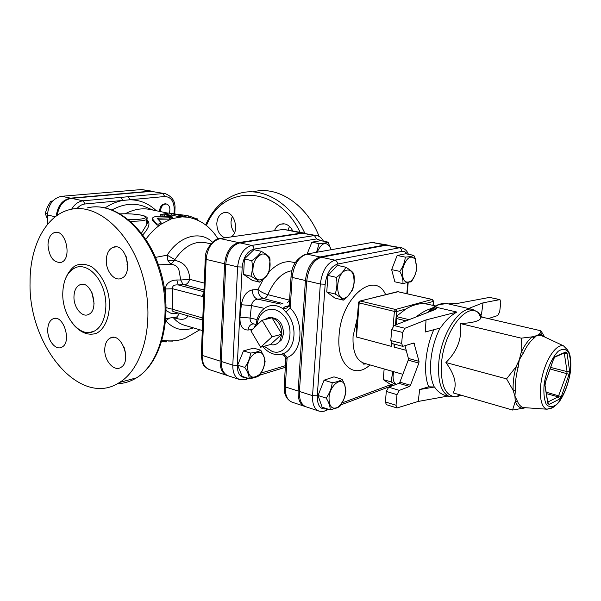 <?xml version="1.0" encoding="UTF-8"?>
<svg xmlns="http://www.w3.org/2000/svg" width="601" height="601" viewBox="0 0 601 601"><rect width="100%" height="100%" fill="white"/><g stroke="black" fill="none" stroke-linecap="round" stroke-linejoin="round"><path stroke-width="0.9" d="M52.805 200.929L50.754 201.252L47.329 207.18L45.21 213.415L47.456 219.11M52.234 201.568L50.754 201.252M47.494 213.941L45.21 213.415M169.264 212.979L169.91 209.922C169.85 206.669 168.686 204.693 166.402 204.009C162.796 204.092 160.813 206.616 160.459 211.59M159.55 211.409C159.904 206.436 161.887 203.912 165.493 203.829L166.402 204.009M307.119 253.975L311.904 242.158L319.101 243.638C323.33 243.375 326.313 242.872 328.056 242.128L331.121 249.7M311.904 242.158L320.881 240.678L328.056 242.128M416.651 268.114L415.299 259.339C410.603 254.599 406.449 257.581 402.85 268.286C401.701 279.488 404.248 283.875 410.491 281.441C413.849 278.624 415.9 274.184 416.651 268.114M413.804 255.365L415.246 258.46L416.771 267.573C416.343 272.508 414.547 277.174 411.4 281.561L402.925 283.604C403.248 279.863 402.204 275.784 399.785 271.374C403.001 266.889 404.841 262.141 405.299 257.123C409.536 256.8 412.369 256.214 413.804 255.365L405.705 253.75L397.156 255.478L405.299 257.123M402.925 283.604L394.842 281.816L391.657 269.639L397.156 255.478M343.314 300.139L334.967 298.111L326.756 291.988L327.936 275.446L337.371 265.364L345.8 267.205C349.279 269.331 351.653 271.126 352.907 272.576L353.779 273.65C354.763 279.427 354.342 284.859 352.517 289.945L347.34 296.924L343.314 300.139C342.044 298.464 339.325 296.421 335.163 294.009C336.981 288.818 337.394 283.266 336.38 277.369C340.97 274.266 344.11 270.878 345.8 267.205M330.212 409.852L322.113 407.2L318.049 395.518L324.067 380.193L333.991 376.865L342.112 379.321L344.756 384.693L345.921 391.048C345.327 396.502 343.374 401.543 340.053 406.163L337.597 407.718L330.212 409.852C330.257 406.426 328.92 402.52 326.2 398.125C329.588 393.4 331.602 388.261 332.233 382.702C336.936 381.981 340.234 380.854 342.112 379.321M393.873 385.241L389.951 384.084L383.228 379.592L384.152 368.961M321.392 257.243L334.96 260.158C326.944 262.968 322.068 270.923 320.318 284.025L312.543 395.668C312.227 404.022 314.353 409.168 318.936 411.084L305.932 406.772C301.311 404.841 299.14 399.733 299.426 391.446L306.75 280.84C308.456 267.858 313.331 260 321.392 257.243L386.263 245.216L401.611 247.777L399.365 247.785L334.96 260.158C336.613 260.714 337.446 262.036 337.462 264.109L401.738 251.413C403.955 251.03 405.803 251.909 407.268 254.065M387.878 245.125L384.971 244.968L320.055 256.958C311.987 259.7 307.111 267.558 305.413 280.524L298.126 391.026C297.848 399.312 300.019 404.413 304.647 406.344L305.3 406.524M57.245 215.323C58.845 205.497 63.571 199.84 71.429 198.338L83.163 200.802L84.959 203.987L130.019 199.772L128.253 196.722L83.163 200.802C78.453 201.38 74.614 204.182 71.647 209.208M156.275 210.733C148.875 203.589 140.123 199.93 130.019 199.772L164.719 196.519C170.759 196.797 173.929 201.019 174.222 209.178L174.966 208.99C175.575 201.651 172.367 196.55 165.35 193.687L151.317 191.373L71.429 198.338M56.299 215.999C57.606 205.737 62.354 199.787 70.535 198.15L150.43 191.201L153.24 191.411M47.441 224.466L47.464 214.978C48.396 204.302 53.143 198.075 61.693 196.294L141.633 189.54L152.804 191.321M201.297 354.928C202.552 366.572 203.423 365.709 209.231 369.577C204.468 367.654 202.109 362.929 202.154 355.401L203.716 317.749L202.86 316.96L203.649 297.735M203.716 317.749L204.528 298.141L203.664 297.397L205.249 259.046M202.845 317.32L201.312 354.515L202.154 355.401L220.124 361.111L224.601 263.779C225.976 252.022 230.656 244.968 238.642 242.601L301.687 233.008L304.061 233.053L283.582 229.394L219.883 238.552M220.124 361.111C220.041 368.736 222.362 373.506 227.088 375.422L227.659 375.587M272.058 336.823L260.631 347.235L250.887 330.775L262.141 320.228L272.058 336.823L281.877 334.209L270.465 344.538L260.631 347.235M264.395 319.679L268.587 317.606L272.02 317.809L262.141 320.228M281.877 334.209C281.711 325.84 278.428 320.378 272.02 317.809L281.877 334.209L279.863 340.797C277.459 344.268 274.326 345.507 270.465 344.538M271.126 317.621C278.811 318.237 282.958 323.533 283.574 333.51L281.651 339.805L277.752 343.163M259.422 375.565L259.106 375.753C257.018 377.052 253.75 378.021 249.287 378.668C249.009 375.34 247.514 371.591 244.802 367.421C247.965 362.996 249.918 358.219 250.655 353.072C255.29 352.479 258.685 351.54 260.834 350.24L264.545 358.234L265.116 361.486C264.417 366.542 262.517 371.238 259.422 375.565M247.522 367.271C248.401 377.24 252.382 379.644 259.474 374.468C263.441 369.915 265.086 364.642 264.41 358.654C262.832 346.236 247.852 353.598 247.522 367.271M250.963 276.22C252.473 271.344 252.751 266.153 251.781 260.646C256.214 257.784 259.369 254.674 261.27 251.308C265.357 253.675 268.174 255.748 269.721 257.513L270.052 260L268.85 272.786L266.16 276.588L259.579 282.154C257.972 280.502 255.102 278.526 250.963 276.22L243.623 274.447L244.404 258.956L251.781 260.646M262.231 254.028C255.508 256.807 252.428 263.058 252.991 272.779C255.725 280.937 260.128 282.109 266.198 276.287C269.541 271.629 270.735 266.476 269.789 260.819C268.534 255.943 266.018 253.675 262.231 254.028M249.287 378.668L242.165 376.361L237.643 365.153L243.48 350.894L253.682 348.107L260.834 350.24M243.48 350.894L250.655 353.072M243.623 274.447L252.27 280.366L259.579 282.154M237.643 365.153L244.802 367.421M244.404 258.956L253.892 249.685L261.27 251.308M331.001 249.723L330.618 248.19C326.388 240.903 321.896 242.241 317.133 252.195M316.509 252.3L319.101 243.638M395.631 384.587L391.086 381.898L392.799 371.433M393.64 371.673C392.4 378.194 393.242 382.431 396.164 384.385M329.025 397.937C329.13 406.764 332.083 409.867 337.875 407.245C344.463 401.205 346.747 393.82 344.726 385.091C341.526 375.978 329.588 385.511 329.025 397.937M346.86 270.127C333.976 272.546 335.088 306.623 347.573 296.398C353.741 289.847 355.507 282.275 352.87 273.68C351.435 270.871 349.429 269.691 346.86 270.127M383.228 379.592L391.086 381.898M324.067 380.193L332.233 382.702M326.756 291.988L335.163 294.009M318.049 395.518L326.2 398.125M327.936 275.446L336.38 277.369M391.657 269.639L399.785 271.374M480.537 314.631L481.499 314.218L483.054 302.836L499.949 299.614L500.776 302.311L499.679 311.889L497.771 315.525L489.747 318.139L489.131 318.785M434.531 386.999L428.716 386.811L419.701 389.516L434.531 386.999C437.43 391.356 441.044 394.173 445.379 395.466L450.096 396.84C441.239 393.279 437.49 381.673 438.835 362.02C441.224 333.66 460.065 305.346 472.784 309.462L478.336 312.595L482.363 317.215M394.016 325.524L434.959 309.628C436.611 308.906 437.107 308.133 436.454 307.306L456.88 312.054C450.81 315.375 445.326 320.686 440.435 327.966L425.245 332.007L426.056 319.92L404.901 328.274L394.016 325.524L391.747 329.671L402.632 332.458L404.901 328.274M447.655 396.127L418.198 401.445L396.991 407.959L396.021 405.269L396.983 394.647L399.342 390.372L409.559 386.451L410.491 385.264L418.859 363.079L419.025 361.351L413.931 342.953L402.738 346.349L401.641 343.411L402.632 332.458M418.198 401.445L419.701 389.516M472.784 309.462L448.376 303.896L456.85 303.535L489.522 297.405L499.671 299.614M544.175 336.74L541.989 334.967L539.3 334.186L540.63 332.488L540.908 330.79L481.168 316.937L480.928 317.749C480.124 320.911 473.287 322.857 460.404 323.586C462.237 338.168 457.406 351.149 445.904 362.538C454.934 374.739 457.346 384.85 453.131 392.889L512.585 410.047L515.252 401.46L514.922 396.127L513.141 390.342L515.357 390.312C515.065 383.265 515.981 375.648 518.107 367.459L515.958 366.888L519.302 359.804L521.18 352.359L523.193 353.305C526.529 346.289 530.142 341.24 534.034 338.153L532.328 336.83L536.558 335.674L539.3 334.186L540.81 335.561L543.965 336.643M525.116 407.748L523.546 408.214L524.831 407.748M525.499 407.726L523.531 407.591C520.932 406.975 518.881 404.826 517.386 401.145L515.252 401.46C517.085 405.893 519.655 408.154 522.96 408.229L512.585 410.047M517.386 401.145L514.922 396.127L515.357 390.312M518.107 367.459L519.302 359.804L523.193 353.305M534.034 338.153L536.558 335.674L540.81 335.561M506.568 378.863L515.958 366.888C513.772 375.294 512.841 383.107 513.141 390.342L506.568 378.863L445.904 362.538M521.232 338.16L532.328 336.83C528.324 339.986 524.605 345.169 521.18 352.359L521.232 338.16L460.404 323.586M410.491 385.264L399.883 382.168L398.944 383.348L409.559 386.451M399.342 390.372L388.659 387.194L398.944 383.348M419.025 361.351L408.387 358.451L408.229 360.157L418.859 363.079M399.883 382.168L408.229 360.157M408.387 358.451L405.006 345.785M396.021 405.269L385.376 401.971L386.368 404.661L396.991 407.959M385.376 401.971L386.308 391.424L396.983 394.647M388.659 387.194L386.308 391.424M401.641 343.411L390.785 340.549L391.905 343.471L402.738 346.349M390.785 340.549L391.747 329.671M499.949 299.614L489.522 297.405M468.615 308.508L483.054 302.836M456.88 312.054L426.056 319.92M540.908 330.79L544.701 336.988M409.116 319.694L396.127 316.509L396.728 318.568L406.073 320.874M394.451 344.148L394.188 347.108L393.978 344.02M396.127 316.509L405.893 308.997C412.617 305.015 418.972 303.257 424.967 303.715L435.635 305.917M396.405 316.134L396.818 311.506L395.518 309.477L394.406 311.423L359.18 302.889L360.292 301.003L359.368 301.184L358.549 302.401L359.18 302.889L356.468 337.003L356.528 327.921L358.534 302.619M392.198 343.547L391.319 346.341L391.589 343.321M167.717 213.085L150.25 209.501C142.084 207.863 133.76 209.283 125.271 213.753M127.765 263.854L127.006 264.35M161.233 223.444L161.203 224.105L159.911 225.007L156.989 225.097L152.662 220.522L152.316 219.215M172.645 218.193L169.64 219.132L158.025 219.215M182.802 216.736L178.97 216.645L171.345 215.075L164.464 216.285M160.925 216.247L160.715 214.797M217.945 238.965C216.044 235.487 213.167 231.843 209.313 228.042C203.716 222.768 197.06 219.252 189.345 217.517L184.522 216.585L184.74 215.226M142.828 234.848C149.213 227.779 150.596 222.843 146.982 220.041M287.706 302.423L289.577 300.169L267.843 294.663C263.629 293.371 260.346 291.62 258.002 289.419C258.017 293.821 259.925 296.879 263.734 298.614C265.447 298.344 266.821 297.029 267.843 294.663C274.079 280.397 282.132 272.403 292.003 270.69M256.154 324.502L253.9 327.951M253.344 323.826L251.894 324.134C249.731 325.096 248.446 327.064 248.025 330.032L252.247 329.498M253.675 323.909L253.547 323.879C251.068 323.068 249.911 321.114 250.076 318.019L239.979 317.238C239.664 325.667 242.338 329.934 248.025 330.032M257.033 319.582L250.076 318.019L251.458 305.556C252.217 301.755 254.261 299.629 257.589 299.17C254.02 297.765 252.322 294.663 252.495 289.862C246.613 291.169 242.894 296.135 241.354 304.745L239.979 317.238M284.205 386.293C283.8 394.076 286.369 399.357 291.921 402.122C287.255 400.183 285.047 395.112 285.295 386.901L284.243 385.729L285.76 359.646C285.745 357.482 284.776 355.912 282.853 354.936L280.622 354.515M288.803 305.864L284.972 306.765L282.725 308.568C286.279 308.967 288.442 307.577 289.209 304.399L290.23 308.035L292.154 277.407L305.413 280.524M285.76 359.646L287.135 357.452L283.296 353.613L279.938 354.59M256.064 325.922C256.559 317.463 259.79 311.318 265.762 307.487C271.126 304.429 276.783 304.782 282.725 308.568L285.851 312.107L290.23 308.035C304.662 322.046 302.573 352.156 287.135 357.452L285.295 386.901L298.126 391.026M239.814 242.857L251.691 245.433C243.736 247.852 239.048 254.989 237.628 266.867L232.797 365.138C232.685 372.838 234.976 377.638 239.671 379.547L228.215 375.798C223.497 373.882 221.183 369.112 221.266 361.479L225.773 264.057C227.155 252.292 231.836 245.223 239.814 242.857L302.836 233.233L316.795 235.584L314.436 235.547L251.691 245.433C253.134 245.944 253.877 247.169 253.922 249.107L316.584 238.95L321.79 240.858M304.632 233.188L304.061 233.053M161.759 341.616L166.432 341.781M172.69 341.113L168.01 341.037M169.482 217.765L172.562 217.036L171.097 216.465L158.296 216.24C155.035 216.39 152.985 217.149 152.151 218.531L156.576 223.857C158.326 224.391 159.791 223.955 160.985 222.535L157.101 218.223L169.482 217.765L169.64 219.132M197.782 219.297L189.488 216.112L184.747 215.203L189.488 216.112M184.702 215.203L180.037 214.692M179.045 215.241L182.328 215.158L169.076 212.987L160.692 214.572C160.993 215.181 162.27 215.278 164.531 214.865L171.42 213.678L179.045 215.241L178.97 216.645M171.345 215.075L171.42 213.678M204.257 283.079L189.796 279.36L180.713 279.998L183.155 284.731L184.687 284.866C187.024 284.273 188.722 282.432 189.796 279.36C189.21 268.346 184.154 262.021 174.628 260.383L174.899 259.587L167.153 255.185L155.546 257.386M105.25 207.773C110.952 204.017 116.789 201.575 122.762 200.449L120.996 197.376M146.404 219.688L146.862 224.376L141.528 233.128M165.733 320.686L169.384 318.237M172.735 317.719L173.328 317.606M173.659 317.546C181.292 320.363 186.062 319.785 187.97 315.825M158.469 264.891L170.842 264.23C175.672 264.725 178.482 267.182 179.271 271.599L180.713 279.998L176.799 279.976L178.257 284.942L183.155 284.731M176.799 279.976L173.208 280.359C168.137 282.012 165.583 284.882 165.523 288.968L172.765 288.765C172.104 285.911 173.937 284.634 178.257 284.942L203.904 291.718M165.523 288.968L165.478 295.85M166.199 307.667L172.329 309.199L172.765 288.765L203.694 296.811M166.214 310.657L171.037 313.324L175.657 313.444L176.048 312.392M202.732 320.078L174.125 311.836C172.171 311.22 171.578 310.349 172.329 309.199L202.815 318.019M175.657 313.444L178.234 313.016M179.361 313.346L177.182 316.87L174.741 317.32M170.842 264.23L174.628 260.383L167.912 260.443L170.842 264.23M212.506 242.188C200.388 230.326 179.541 235.554 167.153 255.185L167.912 260.443M126.09 256.281L127.765 266.513M124.257 347.739L125.609 353.35M224.766 237.838C219.598 235.472 216.946 230.679 216.818 223.467C217.299 217.712 219.583 214.129 223.692 212.716C233.729 209.343 240.513 231.175 231.182 236.914M274.514 230.641C275.799 227.291 277.865 225.12 280.705 224.128L284.671 223.903C288.052 224.669 290.711 226.96 292.649 230.776M319.116 236.441C306.668 204.348 277.602 185.581 253.539 191.711M234.51 232.662C232.069 229.597 230.904 225.923 231.024 221.649L232.286 216.21M288.067 229.867L289.509 226.457M30.05 282.62C29.734 246.876 45.518 215.541 69.573 209.666C96.107 202.364 129.606 230.589 142.437 274.89C155.524 319.086 144.217 367.504 119.584 382.424C80.271 408.635 28.352 345.793 30.05 282.62M62.767 293.363C62.023 316.344 80.369 338.934 94.282 331.121C104.221 326.305 108.811 307.825 103.883 291.079C99.075 274.281 86.041 263.554 75.891 267.453C67.605 271.231 63.225 279.871 62.767 293.363M47.727 329.964C47.434 340.316 55.683 350.668 61.67 347.243C72.405 342.728 63.315 313.399 52.911 318.876C49.613 320.603 47.885 324.3 47.727 329.964M47.982 245.073C49.184 257.07 53.542 262.847 61.054 262.389C72.608 259.256 65.84 228.433 54.488 232.557C50.394 234.142 48.223 238.319 47.982 245.073M106.287 260.18C105.821 271.126 114.43 281.666 121.319 278.368C133.97 273.966 125.571 241.993 113.168 247.289C108.901 249.152 106.61 253.449 106.287 260.18M104.754 349.361C104.228 360.72 114.107 371.974 120.824 367.421C132.37 361.389 121.184 331.249 110.021 338.153C106.723 340.128 104.972 343.862 104.754 349.361M73.961 296.729C74.186 290.568 76.162 286.587 79.888 284.784C91.224 279.322 100.104 309.958 88.467 314.481C82.044 317.884 73.585 307.404 73.961 296.729M91.998 292.672L94.064 303.43M326.621 408.68C320.341 409.905 317.223 405.607 317.275 395.789L325.179 284.213C326.651 273.207 330.745 266.506 337.462 264.109M391.259 384.467L342.097 402.925M407.801 282.891L406.817 293.656M385.624 294.61C374.693 269.744 341.045 297.375 339.062 335.643C336.425 364.739 354.154 379.757 370.006 364.92M401.738 251.413C401.746 249.498 400.957 248.288 399.365 247.785L386.263 245.216M320.055 256.958L306.788 254.11C298.682 256.8 293.799 264.568 292.154 277.407L291.042 276.573C291.53 266.055 296.323 258.625 305.413 254.283L372.132 242.451L387.239 244.968M306.578 254.073L372.132 242.451L384.971 244.968M150.43 191.201L141.633 189.54M70.535 198.15L61.693 196.294M55.269 216.773L47.464 214.978M204.528 298.141L206.135 259.399L205.257 258.753C204.528 248.13 215.909 237.846 219.207 238.65L283.582 229.394L301.687 233.008M224.601 263.779L206.135 259.399C207.45 247.815 212.123 240.881 220.139 238.582L238.642 242.601M547.842 403.369L549.036 404.405L559.704 399.034L561.296 396.622L569.102 374.31L569.56 370.862L567.051 353.133L565.917 351.953L555.234 356.528L553.581 358.932L545.408 382.048L544.949 385.639L547.616 401.986M547.902 402.317L549.036 404.405M544.912 384.437L544.949 385.639M564.309 353.35L567.074 371.606L566.848 373.326L558.239 396.848L547.751 402.077M559.704 399.034L558.239 396.848L546.369 393.625M546.129 392.152L561.296 396.622M555.234 356.528L554.024 357.903M569.102 374.31L550.088 368.991M550.636 367.429L567.074 371.606L569.56 370.862M567.051 353.133L564.534 353.884L563.167 353.553M563.836 353.268L565.917 351.953M554.287 357.445L555.046 357.122M570.304 372.132C568.208 385.128 562.942 397.727 556.781 404.315C552.68 407.373 549.194 407.433 546.332 404.488C544.175 399.755 543.439 393.031 544.123 384.339C546.256 370.704 551.898 357.542 558.246 351.247C562.393 348.527 565.811 348.828 568.493 352.148C570.439 357.092 571.04 363.755 570.304 372.132M433.809 329.731C425.207 348.783 423.081 373.799 428.716 386.811M434.253 386.924C431 380.208 429.88 371.193 430.894 359.879C432.096 348.535 435.154 337.935 440.067 328.063M461.29 395.248L456.467 396.795C445.281 396.547 440.315 385.083 441.57 362.411C444.154 331.241 466.421 302.205 478.336 312.595L480.928 317.749M456.843 396.547L460.231 394.94M481.206 316.945L477.78 312.227M429.835 311.709C435.838 305.165 441.547 302.453 446.964 303.573L448.406 303.903M436.454 307.306L432.69 310.612M567.937 350.383L563.46 345.808C556.999 343.757 547.18 356.964 542.733 374.265C538.195 391.536 540.352 407.854 546.993 409.206L553.13 407.388M412.962 343.186L414.412 343.569M426.522 312.986L427.92 312.302M432.209 308.245C426.928 309.643 421.511 312.58 415.967 317.058M396.187 324.683L396.728 318.568M394.188 347.108L406.223 350.33M393.099 326.215L394.406 311.423L396.818 311.506L405.893 308.997M424.967 303.715L433.374 301.386L432.99 305.3M433.156 305.338L433.546 301.319L432.119 299.471L433.569 301.116M360.179 300.981L398.117 291.733M395.518 309.477L360.292 301.003L397.697 291.635L432.119 299.471L395.518 309.477M356.468 337.003L391.319 346.341M366.294 363.86L363.628 364.138C362.779 363.462 362.846 363.139 363.845 363.162C356.017 360.142 352.434 351.119 353.08 336.094L357.31 318.042M375.114 297.24L376.744 296.834M306.75 280.84L320.318 284.025L325.179 284.213M299.426 391.446L312.543 395.668L317.275 395.789M324.623 410.979L326.103 410.393L326.831 408.748M389.854 385.166L389.11 386.841L387.6 387.405M245.922 377.578C240.235 377.698 237.342 373.589 237.26 365.265L242.195 267.039C243.382 257.13 247.289 251.15 253.922 249.107M285.49 365.648L261.014 373.093M262.727 346.664L263.23 347.085M263.2 279.457L258.002 289.419L252.495 289.862M295.196 262.922C286.73 259.812 278.038 262.757 269.143 271.757M159.911 225.007C154.78 228.711 150.1 233.451 145.87 239.236M181.878 216.893L172.54 218.546M188 217.269L182.426 216.878M112.162 209.839C122.957 203.979 133.377 202.74 143.429 206.128L147.08 207.63M174.222 209.178L174.08 213.475M264.417 308.366L251.458 305.556L241.354 304.745M280.599 304.061L257.589 299.17L263.734 298.614L282.876 303.535M284.972 306.765L288.187 306.743L288.638 306.179M285.851 312.107C297.908 323.886 296.21 349.098 283.296 353.613M257.198 324.863C258.212 310.161 273.185 303.948 282.928 314.826C297.067 328.514 288.24 357.392 272.178 351.427L264.192 346.259M316.584 238.95L314.436 235.547L302.836 233.233M225.773 264.057L237.628 266.867L242.195 267.039M221.266 361.479L232.797 365.138L237.26 365.265M245.231 379.607L246.222 379.284L247.049 377.946M165.981 340.895L165.786 341.984M165.726 320.701C173.501 329.303 182.719 331.699 193.394 327.883M152.662 220.522L152.346 219.237M156.989 225.097L156.576 223.857M158.303 219.185L158.063 217.862M196.948 219.898L197.308 218.824M180.646 214.812L180.743 214.399M188.286 217.322L188.541 215.932M164.606 216.247L164.531 214.865M171.187 218.997L161.203 224.105M164.719 196.519L162.984 193.575L128.253 196.722M76.988 208.585C79.302 205.85 81.961 204.317 84.959 203.987M174.808 213.625L174.966 208.855M165.35 193.687L151.317 191.373M130.485 221.228C139.282 221.288 144.788 220.665 147.005 219.35L147.132 218.231M120.448 213.873C128.268 213.58 135.248 214.024 141.4 215.196C151.625 217.179 143.323 220.101 128.434 219.485M173.509 317.876C176.544 321.497 180.082 323.916 184.124 325.133L202.304 330.527M203.994 289.442L203.123 289.712L203.994 289.547M184.687 284.866L203.972 290.035M210.883 243.871L205.542 242.676C194.281 240.738 184.064 246.372 174.899 259.587M203.859 292.807L201.921 296.601M202.74 319.83L201.726 317.621M206.428 225.548C222.813 184.049 277.106 184.184 300.102 232.264M304.827 233.211C291.312 203.581 263.869 187.181 241.084 192.929C225.195 197.083 213.37 207.751 205.625 224.932M119.584 382.424L136.502 377.841C162.052 362.726 173.554 314.999 160.73 271.877C148.177 228.65 114.701 200.742 87.16 207.954C113.747 200.726 147.095 228.425 159.746 271.952C172.637 315.367 161.188 363.034 136.502 377.841C130.5 381.545 124.144 383.498 117.428 383.693M52.926 318.876L55.345 318.402M73.435 324.578C80.744 332.894 88.4 335.816 96.4 333.33C106.219 328.439 111.516 312.332 108.586 295.189C105.731 282.538 99.24 271.892 91.179 266.491C85.673 263.952 80.414 263.644 75.388 265.589C70.805 268.79 67.297 273.68 64.878 280.269M415.299 259.339L415.246 258.46M410.491 281.441L410.085 282.207M401.611 247.777C404.984 248.859 407.245 251.03 408.395 254.291M371.801 242.413L374.423 242.458M283.281 229.364L285.971 229.454M227.088 375.422L209.231 369.577M281.651 339.805L279.863 340.797M264.41 358.654L264.545 358.234M259.474 374.468L259.106 375.753M269.789 260.819L270.052 260M344.726 385.091L344.756 384.693M337.875 407.245L337.597 407.718M352.87 273.68L352.907 272.576M347.573 296.398L347.34 296.924M547.812 402.475L545.047 385.474L545.453 382.101L553.626 358.985L555.046 356.986L565.781 352.434L564.7 353.313M459.51 394.729L456.467 396.795L450.096 396.84M540.63 332.488L542.177 335.801L563.46 345.808L566.473 348.385L569.147 352.742C570.161 354.395 571.528 363.124 570.387 372.087C568.336 384.174 564.527 394.203 558.96 402.174C552.852 408.748 550.839 408.169 550.869 408.425L546.993 409.206L523.531 407.591L522.615 408.455M446.964 303.573L438.204 304.654C434.493 306.638 433.486 306.502 427.717 312.528M396.112 317.163L395.42 324.983M432.337 299.463L397.366 291.613M363.845 363.162L402.865 374.31M408.177 282.801L407.185 293.739M328.792 409.386L326.103 410.393C324.495 411.445 322.106 411.677 318.936 411.084M340.932 404.849L389.11 386.841L392.205 384.745M182.854 216.187L184.53 216.525M152.947 210.05L147.207 207.683M253.705 323.916L251.894 324.134L253.517 323.871M253.547 323.879L256.154 324.472M262.847 346.627C268.099 352.825 274.139 355.424 280.967 354.432L283.026 355.018M289.359 303.633L291.019 276.963M304.647 406.344L291.921 402.122M316.795 235.584C319.567 236.17 321.783 238.041 323.443 241.196M248.776 378.502L246.222 379.284L239.671 379.547M285.392 367.309L258.182 375.625M252.796 377.27L249.25 378.36M166.575 340.947L166.409 341.916M199.825 329.791L185.333 338.175C179.09 340.827 171.353 341.556 162.135 340.346M172.66 218.426L172.562 217.036M161.338 223.82L160.985 222.535M197.827 219.177L197.489 220.139M182.794 216.826L182.929 215.421M120.418 213.851C128.336 213.565 135.413 214.016 141.648 215.211C150.115 218.268 145.975 216.63 147.005 219.35L146.869 224.361C147.598 222.896 147.636 221.731 146.96 220.86M165.899 318.628L177.175 316.87C177.716 317.223 177.152 317.32 175.5 317.163M127.404 265.567L127.803 265.537M225.578 212.491L223.692 212.716M283.394 223.752L280.705 224.128M89.414 332.511L94.282 331.121M82.502 284.341L79.888 284.784M56.389 232.332L54.488 232.557M115.918 246.906L113.168 247.289M113.424 337.386L110.021 338.153"/></g></svg>
